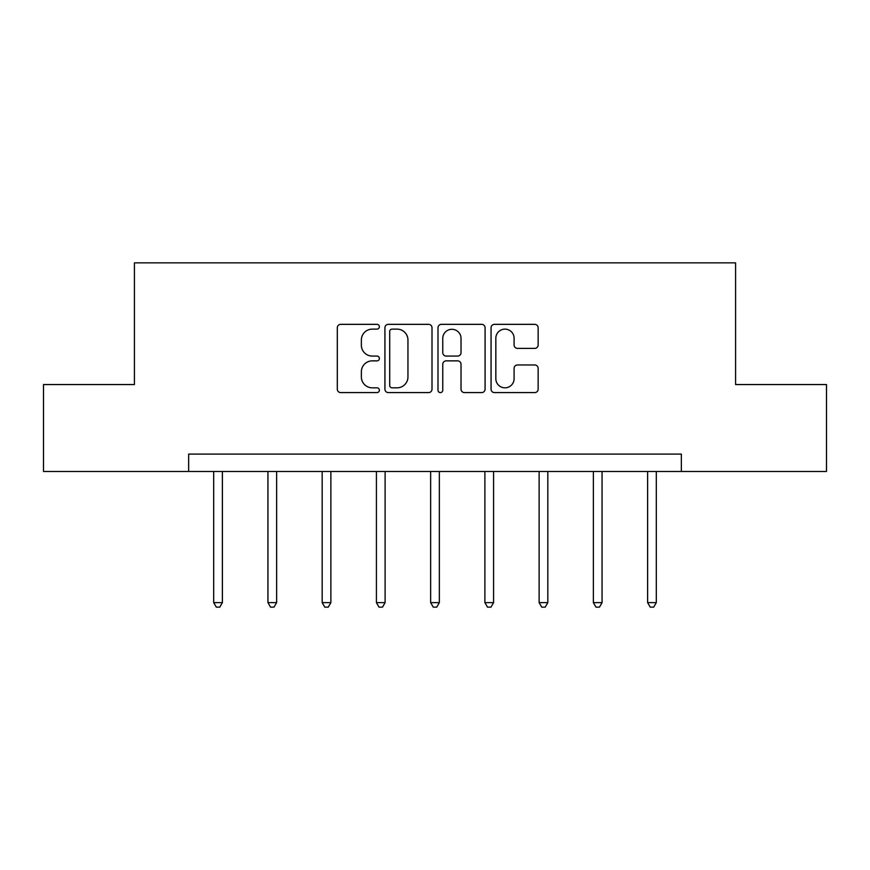 <?xml version="1.0" encoding="UTF-8"?>
<svg xmlns="http://www.w3.org/2000/svg" width="870" height="870" viewBox="0 0 870 870"><rect width="100%" height="100%" fill="white"/><g stroke="black" fill="none" stroke-linecap="round" stroke-linejoin="round"><path stroke-width="1.3" d="M379.374 326.739A2.393 2.393 0 0 0 376.982 324.347L340.725 324.347A3.415 3.415 0 0 0 337.31 327.762L337.31 389.184A3.415 3.415 0 0 0 340.725 392.598L376.982 392.598A2.393 2.393 0 0 0 379.374 390.217A2.393 2.393 0 0 0 376.982 387.824L372.295 387.824A10.918 10.918 0 0 1 361.365 376.906L361.365 371.784A10.918 10.918 0 0 1 372.295 360.865L376.982 360.865A2.393 2.393 0 0 0 379.374 358.473A2.393 2.393 0 0 0 376.982 356.08L372.295 356.08A10.918 10.918 0 0 1 361.365 345.162L361.365 340.039A10.918 10.918 0 0 1 372.295 329.121L376.982 329.121A2.393 2.393 0 0 0 379.374 326.739M534.735 348.402A3.415 3.415 0 0 0 538.149 344.988L538.149 327.762A3.415 3.415 0 0 0 534.735 324.347L494.464 324.347A3.415 3.415 0 0 0 491.061 327.762L491.061 389.184A3.415 3.415 0 0 0 494.464 392.598L534.735 392.598A3.415 3.415 0 0 0 538.149 389.184L538.149 368.369A3.415 3.415 0 0 0 534.735 364.954L517.509 364.954A3.415 3.415 0 0 0 514.094 368.369L514.094 378.689A9.124 9.124 0 0 1 504.959 387.824A9.124 9.124 0 0 1 495.835 378.689L495.835 338.256A9.124 9.124 0 0 1 504.959 329.121A9.124 9.124 0 0 1 514.094 338.256L514.094 344.988A3.415 3.415 0 0 0 517.509 348.402L534.735 348.402M188.659 471.475L43.5 471.475L43.5 384.551L134.426 384.551L134.426 262.86L735.574 262.86L735.574 384.551L826.5 384.551L826.5 471.475L681.34 471.475L681.34 454.086L188.659 454.086L188.659 471.475L681.34 471.475M432.009 327.762A3.415 3.415 0 0 0 428.605 324.347L388.324 324.347A3.415 3.415 0 0 0 384.921 327.762L384.921 389.184A3.415 3.415 0 0 0 388.324 392.598L428.605 392.598A3.415 3.415 0 0 0 432.009 389.184L432.009 327.762M441.394 324.347L481.675 324.347A3.415 3.415 0 0 1 485.079 327.762L485.079 389.184A3.415 3.415 0 0 1 481.675 392.598L464.439 392.598A3.415 3.415 0 0 1 461.024 389.184L461.024 364.28A3.415 3.415 0 0 0 457.609 360.865L446.179 360.865A3.415 3.415 0 0 0 442.765 364.28L442.765 390.217A2.393 2.393 0 0 1 440.372 392.598A2.393 2.393 0 0 1 437.991 390.217L437.991 327.762A3.415 3.415 0 0 1 441.394 324.347M392.087 329.121A2.393 2.393 0 0 0 389.695 331.513L389.695 385.432A2.393 2.393 0 0 0 392.087 387.824L397.035 387.824A10.918 10.918 0 0 0 407.954 376.906L407.954 340.039A10.918 10.918 0 0 0 397.035 329.121L392.087 329.121M461.024 338.419A9.124 9.124 0 0 0 451.889 329.295A9.124 9.124 0 0 0 442.765 338.419L442.765 352.676A3.415 3.415 0 0 0 446.179 356.08L457.609 356.08A3.415 3.415 0 0 0 461.024 352.676L461.024 338.419M213.694 471.475L213.694 602.616L222.383 602.616L222.383 471.475M222.383 602.616L219.784 607.14L216.304 607.14L213.694 602.616M267.938 471.475L267.938 602.616L276.627 602.616L276.627 471.475M276.627 602.616L274.017 607.14L270.537 607.14L267.938 602.616M322.172 471.475L322.172 602.616L330.872 602.616L330.872 471.475M330.872 602.616L328.262 607.14L324.782 607.14L322.172 602.616M376.416 471.475L376.416 602.616L385.105 602.616L385.105 471.475M385.105 602.616L382.495 607.14L379.026 607.14L376.416 602.616M430.65 471.475L430.65 602.616L439.35 602.616L439.35 471.475M439.35 602.616L436.74 607.14L433.26 607.14L430.65 602.616M484.894 471.475L484.894 602.616L493.584 602.616L493.584 471.475M493.584 602.616L490.974 607.14L487.504 607.14L484.894 602.616M539.128 471.475L539.128 602.616L547.828 602.616L547.828 471.475M547.828 602.616L545.218 607.14L541.738 607.14L539.128 602.616M593.373 471.475L593.373 602.616L602.062 602.616L602.062 471.475M602.062 602.616L599.463 607.14L595.983 607.14L593.373 602.616M647.617 471.475L647.617 602.616L656.306 602.616L656.306 471.475M656.306 602.616L653.696 607.14L650.216 607.14L647.617 602.616"/></g></svg>
